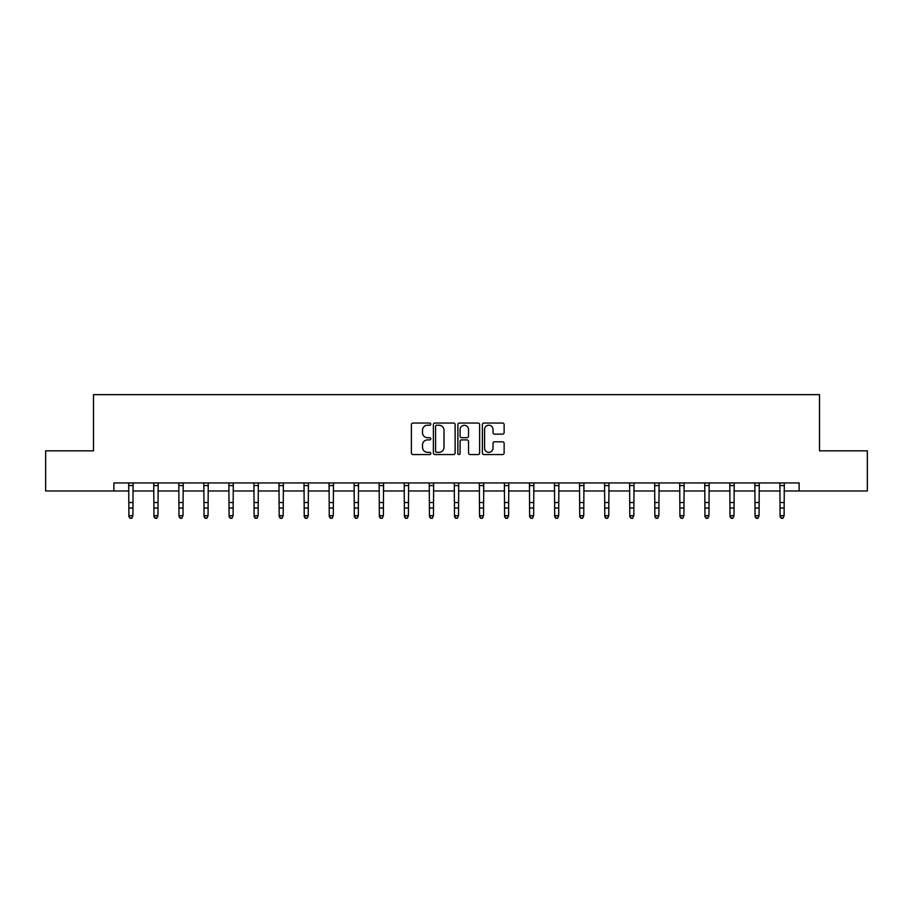 <?xml version="1.0" encoding="UTF-8"?>
<svg xmlns="http://www.w3.org/2000/svg" width="913" height="913" viewBox="0 0 913 913"><rect width="100%" height="100%" fill="white"/><g stroke="black" fill="none" stroke-linecap="round" stroke-linejoin="round"><path stroke-width="1.37" d="M430.81 424.146A1.107 1.107 0 0 0 429.715 423.039L412.961 423.039A1.575 1.575 0 0 0 411.386 424.613L411.386 452.985A1.575 1.575 0 0 0 412.961 454.56L429.715 454.56A1.107 1.107 0 0 0 430.81 453.453A1.107 1.107 0 0 0 429.715 452.346L427.546 452.346A5.044 5.044 0 0 1 422.502 447.302L422.502 444.939A5.044 5.044 0 0 1 427.546 439.895L429.715 439.895A1.107 1.107 0 0 0 430.81 438.799A1.107 1.107 0 0 0 429.715 437.692L427.546 437.692A5.044 5.044 0 0 1 422.502 432.648L422.502 430.285A5.044 5.044 0 0 1 427.546 425.241L429.715 425.241A1.107 1.107 0 0 0 430.81 424.146M502.561 434.143A1.575 1.575 0 0 0 504.136 432.568L504.136 424.613A1.575 1.575 0 0 0 502.561 423.039L483.958 423.039A1.575 1.575 0 0 0 482.384 424.613L482.384 452.985A1.575 1.575 0 0 0 483.958 454.56L502.561 454.56A1.575 1.575 0 0 0 504.136 452.985L504.136 443.364A1.575 1.575 0 0 0 502.561 441.789L494.595 441.789A1.575 1.575 0 0 0 493.02 443.364L493.02 448.135A4.211 4.211 0 0 1 488.809 452.346A4.211 4.211 0 0 1 484.586 448.135L484.586 429.464A4.211 4.211 0 0 1 488.809 425.241A4.211 4.211 0 0 1 493.02 429.464L493.02 432.568A1.575 1.575 0 0 0 494.595 434.143L502.561 434.143M113.885 490.977L45.65 490.977L45.65 450.839L93.491 450.839L93.491 394.644L819.509 394.644L819.509 450.839L867.35 450.839L867.35 490.977L799.115 490.977L799.115 482.943L113.885 482.943L113.885 490.977L128.893 490.977M455.119 424.613A1.575 1.575 0 0 0 453.544 423.039L434.953 423.039A1.575 1.575 0 0 0 433.378 424.613L433.378 452.985A1.575 1.575 0 0 0 434.953 454.56L453.544 454.56A1.575 1.575 0 0 0 455.119 452.985L455.119 424.613M459.456 423.039L478.047 423.039A1.575 1.575 0 0 1 479.622 424.613L479.622 452.985A1.575 1.575 0 0 1 478.047 454.56L470.092 454.56A1.575 1.575 0 0 1 468.517 452.985L468.517 441.481A1.575 1.575 0 0 0 466.942 439.895L461.658 439.895A1.575 1.575 0 0 0 460.084 441.481L460.084 453.453A1.107 1.107 0 0 1 458.977 454.56A1.107 1.107 0 0 1 457.881 453.453L457.881 424.613A1.575 1.575 0 0 1 459.456 423.039M132.91 490.977L153.943 490.977M157.96 490.977L178.982 490.977M182.999 490.977L204.033 490.977M208.05 490.977L229.083 490.977M233.089 490.977L254.122 490.977M258.139 490.977L279.173 490.977M283.19 490.977L304.223 490.977M308.229 490.977L329.262 490.977M333.279 490.977L354.312 490.977M358.318 490.977L379.351 490.977M383.369 490.977L404.402 490.977M408.419 490.977L429.452 490.977M433.458 490.977L454.491 490.977M458.509 490.977L479.542 490.977M483.548 490.977L504.581 490.977M508.598 490.977L529.631 490.977M533.649 490.977L554.682 490.977M558.688 490.977L579.721 490.977M583.738 490.977L604.771 490.977M608.777 490.977L629.81 490.977M633.827 490.977L654.861 490.977M658.878 490.977L679.911 490.977M683.917 490.977L704.95 490.977M708.967 490.977L730.001 490.977M734.018 490.977L755.04 490.977M759.057 490.977L780.09 490.977M784.107 490.977L799.115 490.977M436.688 425.241A1.107 1.107 0 0 0 435.581 426.348L435.581 451.25A1.107 1.107 0 0 0 436.688 452.346L438.97 452.346A5.044 5.044 0 0 0 444.015 447.302L444.015 430.285A5.044 5.044 0 0 0 438.97 425.241L436.688 425.241M468.517 429.544A4.211 4.211 0 0 0 464.306 425.321A4.211 4.211 0 0 0 460.084 429.544L460.084 436.117A1.575 1.575 0 0 0 461.658 437.692L466.942 437.692A1.575 1.575 0 0 0 468.517 436.117L468.517 429.544M128.687 482.943L128.893 515.697L132.91 515.697L131.7 518.356L130.103 518.002L131.7 518.356M131.7 518.002L132.91 515.697L133.115 482.943M130.103 518.356L128.893 516.587L128.893 515.697L130.103 518.002M153.738 482.943L153.943 515.697L157.96 515.697L156.751 518.356L155.142 518.002L156.751 518.356M156.751 518.002L157.96 515.697L158.154 482.943M155.142 518.356L153.943 516.587L153.943 515.697L155.142 518.002M178.788 482.943L178.982 515.697L182.999 515.697L181.801 518.356L180.192 518.002L181.801 518.356M181.801 518.002L182.999 515.697L183.205 482.943M180.192 518.356L178.982 516.587L178.982 515.697L180.192 518.002M203.827 482.943L204.033 515.697L208.05 515.697L206.84 518.356L205.242 518.002L206.84 518.356M206.84 518.002L208.05 515.697L208.255 482.943M205.242 518.356L204.033 516.587L204.033 515.697L205.242 518.002M228.878 482.943L229.083 515.697L233.089 515.697L231.891 518.356L230.281 518.002L231.891 518.356M231.891 518.002L233.089 515.697L233.294 482.943M230.281 518.356L229.083 516.587L229.083 515.697L230.281 518.002M253.917 482.943L254.122 515.697L258.139 515.697L256.93 518.356L255.332 518.002L256.93 518.356M256.93 518.002L258.139 515.697L258.345 482.943M255.332 518.356L254.122 516.587L254.122 515.697L255.332 518.002M278.967 482.943L279.173 515.697L283.19 515.697L281.98 518.356L280.371 518.002L281.98 518.356M281.98 518.002L283.19 515.697L283.384 482.943M280.371 518.356L279.173 516.587L279.173 515.697L280.371 518.002M304.018 482.943L304.223 515.697L308.229 515.697L307.03 518.356L305.421 518.002L307.03 518.356M307.03 518.002L308.229 515.697L308.434 482.943M305.421 518.356L304.223 516.587L304.223 515.697L305.421 518.002M329.057 482.943L329.262 515.697L333.279 515.697L332.07 518.356L330.472 518.002L332.07 518.356M332.07 518.002L333.279 515.697L333.485 482.943M330.472 518.356L329.262 516.587L329.262 515.697L330.472 518.002M354.107 482.943L354.312 515.697L358.318 515.697L357.12 518.356L355.511 518.002L357.12 518.356M357.12 518.002L358.318 515.697L358.524 482.943M355.511 518.356L354.312 516.587L354.312 515.697L355.511 518.002M379.146 482.943L379.351 515.697L383.369 515.697L382.17 518.356L380.561 518.002L382.17 518.356M382.17 518.002L383.369 515.697L383.574 482.943M380.561 518.356L379.351 516.587L379.351 515.697L380.561 518.002M404.197 482.943L404.402 515.697L408.419 515.697L407.209 518.356L405.6 518.002L407.209 518.356M407.209 518.002L408.419 515.697L408.613 482.943M405.6 518.356L404.402 516.587L404.402 515.697L405.6 518.002M429.247 482.943L429.452 515.697L433.458 515.697L432.26 518.356L430.651 518.002L432.26 518.356M432.26 518.002L433.458 515.697L433.664 482.943M430.651 518.356L429.452 516.587L429.452 515.697L430.651 518.002M454.286 482.943L454.491 515.697L458.509 515.697L457.299 518.356L455.701 518.002L457.299 518.356M457.299 518.002L458.509 515.697L458.714 482.943M455.701 518.356L454.491 516.587L454.491 515.697L455.701 518.002M479.336 482.943L479.542 515.697L483.548 515.697L482.349 518.356L480.74 518.002L482.349 518.356M482.349 518.002L483.548 515.697L483.753 482.943M480.74 518.356L479.542 516.587L479.542 515.697L480.74 518.002M504.387 482.943L504.581 515.697L508.598 515.697L507.4 518.356L505.791 518.002L507.4 518.356M507.4 518.002L508.598 515.697L508.803 482.943M505.791 518.356L504.581 516.587L504.581 515.697L505.791 518.002M529.426 482.943L529.631 515.697L533.649 515.697L532.439 518.356L530.83 518.002L532.439 518.356M532.439 518.002L533.649 515.697L533.854 482.943M530.83 518.356L529.631 516.587L529.631 515.697L530.83 518.002M554.476 482.943L554.682 515.697L558.688 515.697L557.489 518.356L555.88 518.002L557.489 518.356M557.489 518.002L558.688 515.697L558.893 482.943M555.88 518.356L554.682 516.587L554.682 515.697L555.88 518.002M579.515 482.943L579.721 515.697L583.738 515.697L582.528 518.356L580.93 518.002L582.528 518.356M582.528 518.002L583.738 515.697L583.943 482.943M580.93 518.356L579.721 516.587L579.721 515.697L580.93 518.002M604.566 482.943L604.771 515.697L608.777 515.697L607.579 518.356L605.97 518.002L607.579 518.356M607.579 518.002L608.777 515.697L608.982 482.943M605.97 518.356L604.771 516.587L604.771 515.697L605.97 518.002M629.616 482.943L629.81 515.697L633.827 515.697L632.629 518.356L631.02 518.002L632.629 518.356M632.629 518.002L633.827 515.697L634.033 482.943M631.02 518.356L629.81 516.587L629.81 515.697L631.02 518.002M654.655 482.943L654.861 515.697L658.878 515.697L657.668 518.356L656.07 518.002L657.668 518.356M657.668 518.002L658.878 515.697L659.083 482.943M656.07 518.356L654.861 516.587L654.861 515.697L656.07 518.002M679.706 482.943L679.911 515.697L683.917 515.697L682.719 518.356L681.109 518.002L682.719 518.356M682.719 518.002L683.917 515.697L684.122 482.943M681.109 518.356L679.911 516.587L679.911 515.697L681.109 518.002M704.745 482.943L704.95 515.697L708.967 515.697L707.758 518.356L706.16 518.002L707.758 518.356M707.758 518.002L708.967 515.697L709.173 482.943M706.16 518.356L704.95 516.587L704.95 515.697L706.16 518.002M729.795 482.943L730.001 515.697L734.018 515.697L732.808 518.356L731.199 518.002L732.808 518.356M732.808 518.002L734.018 515.697L734.212 482.943M731.199 518.356L730.001 516.587L730.001 515.697L731.199 518.002M754.846 482.943L755.04 515.697L759.057 515.697L757.858 518.356L756.249 518.002L757.858 518.356M757.858 518.002L759.057 515.697L759.262 482.943M756.249 518.356L755.04 516.587L755.04 515.697L756.249 518.002M779.885 482.943L780.09 515.697L784.107 515.697L782.898 518.356L781.3 518.002L782.898 518.356M782.898 518.002L784.107 515.697L784.313 482.943M781.3 518.356L780.09 516.587L780.09 515.697L781.3 518.002M133.104 482.977L128.71 482.977M132.91 502.538L128.893 502.538M132.91 508.039L128.893 508.039M132.91 485.59L128.893 485.59M158.143 482.977L153.749 482.977M157.96 502.538L153.943 502.538M157.96 508.039L153.943 508.039M157.96 485.59L153.943 485.59M183.193 482.977L178.8 482.977M182.999 502.538L178.982 502.538M182.999 508.039L178.982 508.039M182.999 485.59L178.982 485.59M208.232 482.977L203.839 482.977M208.05 502.538L204.033 502.538M208.05 508.039L204.033 508.039M208.05 485.59L204.033 485.59M233.283 482.977L228.889 482.977M233.089 502.538L229.083 502.538M233.089 508.039L229.083 508.039M233.089 485.59L229.083 485.59M258.333 482.977L253.94 482.977M258.139 502.538L254.122 502.538M258.139 508.039L254.122 508.039M258.139 485.59L254.122 485.59M283.372 482.977L278.979 482.977M283.19 502.538L279.173 502.538M283.19 508.039L279.173 508.039M283.19 485.59L279.173 485.59M308.423 482.977L304.029 482.977M308.229 502.538L304.223 502.538M308.229 508.039L304.223 508.039M308.229 485.59L304.223 485.59M333.473 482.977L329.068 482.977M333.279 502.538L329.262 502.538M333.279 508.039L329.262 508.039M333.279 485.59L329.262 485.59M358.512 482.977L354.118 482.977M358.318 502.538L354.312 502.538M358.318 508.039L354.312 508.039M358.318 485.59L354.312 485.59M383.563 482.977L379.169 482.977M383.369 502.538L379.351 502.538M383.369 508.039L379.351 508.039M383.369 485.59L379.351 485.59M408.602 482.977L404.208 482.977M408.419 502.538L404.402 502.538M408.419 508.039L404.402 508.039M408.419 485.59L404.402 485.59M433.652 482.977L429.258 482.977M433.458 502.538L429.452 502.538M433.458 508.039L429.452 508.039M433.458 485.59L429.452 485.59M458.703 482.977L454.297 482.977M458.509 502.538L454.491 502.538M458.509 508.039L454.491 508.039M458.509 485.59L454.491 485.59M483.742 482.977L479.348 482.977M483.548 502.538L479.542 502.538M483.548 508.039L479.542 508.039M483.548 485.59L479.542 485.59M508.792 482.977L504.398 482.977M508.598 502.538L504.581 502.538M508.598 508.039L504.581 508.039M508.598 485.59L504.581 485.59M533.831 482.977L529.437 482.977M533.649 502.538L529.631 502.538M533.649 508.039L529.631 508.039M533.649 485.59L529.631 485.59M558.882 482.977L554.488 482.977M558.688 502.538L554.682 502.538M558.688 508.039L554.682 508.039M558.688 485.59L554.682 485.59M583.932 482.977L579.527 482.977M583.738 502.538L579.721 502.538M583.738 508.039L579.721 508.039M583.738 485.59L579.721 485.59M608.971 482.977L604.577 482.977M608.777 502.538L604.771 502.538M608.777 508.039L604.771 508.039M608.777 485.59L604.771 485.59M634.021 482.977L629.628 482.977M633.827 502.538L629.81 502.538M633.827 508.039L629.81 508.039M633.827 485.59L629.81 485.59M659.06 482.977L654.667 482.977M658.878 502.538L654.861 502.538M658.878 508.039L654.861 508.039M658.878 485.59L654.861 485.59M684.111 482.977L679.717 482.977M683.917 502.538L679.911 502.538M683.917 508.039L679.911 508.039M683.917 485.59L679.911 485.59M709.161 482.977L704.768 482.977M708.967 502.538L704.95 502.538M708.967 508.039L704.95 508.039M708.967 485.59L704.95 485.59M734.2 482.977L729.807 482.977M734.018 502.538L730.001 502.538M734.018 508.039L730.001 508.039M734.018 485.59L730.001 485.59M759.251 482.977L754.857 482.977M759.057 502.538L755.04 502.538M759.057 508.039L755.04 508.039M759.057 485.59L755.04 485.59M784.29 482.977L779.896 482.977M784.107 502.538L780.09 502.538M784.107 508.039L780.09 508.039M784.107 485.59L780.09 485.59"/></g></svg>
